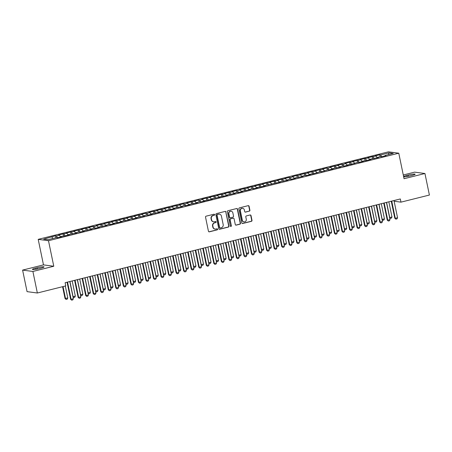 <?xml version="1.0" encoding="UTF-8"?>
<svg xmlns="http://www.w3.org/2000/svg" width="452" height="452" viewBox="0 0 452 452"><rect width="100%" height="100%" fill="white"/><g stroke="black" fill="none" stroke-linecap="round" stroke-linejoin="round"><path stroke-width="0.68" d="M214.604 214.627A0.565 0.531 97.6 0 0 213.971 214.208L206.106 216.175A0.808 0.757 97.6 0 0 205.53 217.141L208.445 231.238A0.808 0.757 97.6 0 0 209.349 231.836L217.214 229.87A0.565 0.531 97.6 0 0 217.175 228.763A0.565 0.531 97.6 0 0 216.988 228.774L215.971 229.028A2.576 2.424 97.6 0 1 213.084 227.113L212.841 225.938A2.576 2.424 97.6 0 1 214.689 222.842L215.706 222.587A0.565 0.531 97.6 0 0 215.666 221.48A0.565 0.531 97.6 0 0 215.48 221.491L214.463 221.746A2.576 2.424 97.6 0 1 211.576 219.83L211.333 218.661A2.576 2.424 97.6 0 1 213.18 215.559L214.197 215.305A0.565 0.531 97.6 0 0 214.604 214.627M213.604 221.796L213.327 221.757A2.576 2.424 97.6 0 1 211.293 219.796L211.05 218.621A2.576 2.424 97.6 0 1 212.903 215.525L213.92 215.271A0.565 0.531 97.6 0 0 214.016 214.203M208.943 231.819A0.808 0.757 97.6 0 0 209.073 231.797L216.937 229.831A0.565 0.531 97.6 0 0 217.033 228.763M215.112 229.079L214.83 229.04A2.576 2.424 97.6 0 1 212.802 227.079L212.559 225.904A2.576 2.424 97.6 0 1 214.412 222.808L215.429 222.553A0.565 0.531 97.6 0 0 215.525 221.48M249.323 211.18A0.808 0.757 97.6 0 0 249.899 210.214L249.08 206.259A0.808 0.757 97.6 0 0 248.176 205.666L239.447 207.847A0.808 0.757 97.6 0 0 238.871 208.813L241.786 222.904A0.808 0.757 97.6 0 0 242.69 223.503L251.419 221.322A0.808 0.757 97.6 0 0 252.001 220.356L251.013 215.576A0.808 0.757 97.6 0 0 250.109 214.982L246.374 215.915A0.808 0.757 97.6 0 0 245.792 216.881L246.283 219.248A2.153 2.023 97.6 0 1 244.018 221.881A2.153 2.023 97.6 0 1 242.323 220.237L240.402 210.96A2.153 2.023 97.6 0 1 242.667 208.332A2.153 2.023 97.6 0 1 244.362 209.971L244.685 211.519A0.808 0.757 97.6 0 0 245.583 212.118L249.046 211.146A0.808 0.757 97.6 0 0 249.623 210.18L248.803 206.225A0.808 0.757 97.6 0 0 248.306 205.643M400.314 198.953L65.116 282.709L65.777 285.901L37.352 293.003L32.894 271.466L53.777 266.245L48.488 240.724L398.771 153.2L404.054 178.726L424.942 173.506L429.4 195.044L400.975 202.146L400.314 198.953M226.068 212.011A0.808 0.757 97.6 0 0 225.164 211.412L216.429 213.598A0.808 0.757 97.6 0 0 215.853 214.564L218.774 228.655A0.808 0.757 97.6 0 0 219.672 229.254L228.407 227.073A0.808 0.757 97.6 0 0 228.983 226.107L225.785 211.977A0.808 0.757 97.6 0 0 225.288 211.395M227.938 210.722L236.673 208.536A0.808 0.757 97.6 0 1 237.571 209.135L240.492 223.231A0.808 0.757 97.6 0 1 239.916 224.198L236.176 225.13A0.808 0.757 97.6 0 1 235.277 224.531L234.091 218.819A0.808 0.757 97.6 0 0 233.187 218.22L230.712 218.841A0.808 0.757 97.6 0 0 230.13 219.808L231.362 225.757A0.565 0.531 97.6 0 1 230.774 226.446A0.565 0.531 97.6 0 1 230.328 226.017L227.362 211.689A0.808 0.757 97.6 0 1 227.938 210.722M48.488 240.724L38.2 239.357L388.477 151.832L398.771 153.2M55.918 237.718L55.523 235.797L43.691 239.131L47.974 239.701L56.268 237.628L57.257 237.763L61.777 236.633L60.788 236.498L64.794 235.876L69.32 234.746L68.331 234.616L76.857 232.865L75.868 232.735L78.885 231.978L79.874 232.108L84.394 230.978L83.411 230.848L91.937 229.096L90.948 228.966L93.965 228.209L94.954 228.339L99.474 227.209L98.485 227.079L107.017 225.328L106.028 225.198L109.045 224.441L110.028 224.576L114.554 223.446L113.565 223.311L117.571 222.689L122.091 221.559L121.108 221.429L129.634 219.678L128.645 219.548L131.662 218.791L132.651 218.921L137.171 217.791L136.188 217.661L144.713 215.909L143.725 215.779L146.742 215.022L147.725 215.158L152.251 214.022L151.262 213.892L159.788 212.141L158.805 212.011L161.816 211.253L162.805 211.389L167.33 210.259L166.342 210.123L170.347 209.502L174.867 208.372L173.884 208.242L182.41 206.491L181.422 206.361L184.439 205.603L185.422 205.733L189.947 204.603L188.959 204.473L197.49 202.722L196.501 202.592L199.518 201.835L200.502 201.971L205.027 200.841L204.038 200.705L208.044 200.083L212.564 198.953L211.581 198.823L220.107 197.072L219.118 196.936L223.118 196.315L227.644 195.185L226.655 195.055L235.187 193.303L234.198 193.173L237.215 192.416L238.198 192.546L242.724 191.416L241.735 191.286L250.261 189.535L249.278 189.405L252.289 188.648L253.278 188.783L257.804 187.653L256.815 187.518L260.821 186.896L265.341 185.766L264.352 185.636L280.421 181.998L279.432 181.868L287.958 180.116L286.975 179.986L289.986 179.229L290.975 179.365L295.501 178.229L294.512 178.099L303.038 176.348L302.049 176.218L305.066 175.461L306.055 175.596L310.58 174.466L309.592 174.331L313.592 173.709L320.146 171.698L321.135 171.828L327.683 169.811L328.672 169.941L333.197 168.811L332.209 168.681L340.735 166.929L339.746 166.799L342.763 166.042L343.752 166.178L348.277 165.048L347.289 164.912L351.289 164.291L357.843 162.279L358.832 162.409L363.351 161.279L362.368 161.144L366.369 160.522L370.894 159.392L369.906 159.262L378.431 157.511L377.443 157.381L380.46 156.624L381.448 156.754L385.974 155.624L384.985 155.494L384.929 155.889M55.523 235.797L56.506 235.933L59.523 235.176L60.466 236.955M63.455 235.831L63.06 233.916L58.534 235.046L59.523 235.176M63.06 233.916L67.06 233.294L68.009 235.074M70.998 233.95L70.597 232.034L66.077 233.164L67.06 233.294M70.597 232.034L74.603 231.407L75.546 233.192M78.535 232.068L78.139 230.147L73.614 231.277L74.603 231.407M78.139 230.147L82.14 229.526L83.089 231.305M86.072 230.181L85.677 228.266L81.151 229.396L82.14 229.526M85.677 228.266L89.682 227.644L90.626 229.424M93.615 228.3L93.219 226.379L88.694 227.509L89.682 227.644M93.219 226.379L94.202 226.514L97.22 225.757L98.163 227.537M101.152 226.412L100.756 224.497L96.231 225.627L97.22 225.757M100.756 224.497L104.757 223.876L105.706 225.655M108.695 224.531L108.294 222.616L103.774 223.746L104.757 223.876M108.294 222.616L112.299 221.988L113.243 223.774M116.232 222.65L115.836 220.729L111.311 221.859L112.299 221.988M115.836 220.729L119.836 220.107L120.786 221.887M123.769 220.762L123.373 218.847L118.853 219.977L119.836 220.107M123.373 218.847L127.379 218.226L128.323 220.005M131.312 218.881L130.916 216.96L126.39 218.09L127.379 218.226M130.916 216.96L134.916 216.338L135.866 218.118M138.849 216.994L138.453 215.079L133.928 216.209L134.916 216.338M138.453 215.079L142.459 214.457L143.403 216.237M146.392 215.112L145.99 213.191L141.47 214.321L142.459 214.457M145.99 213.191L146.979 213.327L149.996 212.57L150.94 214.35M153.929 213.225L153.533 211.31L149.007 212.44L149.996 212.57M153.533 211.31L157.533 210.688L158.482 212.468M161.466 211.344L161.07 209.429L156.55 210.559L157.533 210.688M161.07 209.429L165.076 208.801L166.02 210.587M169.008 209.462L168.613 207.541L164.087 208.671L165.076 208.801M168.613 207.541L172.613 206.92L173.562 208.7M176.546 207.575L176.15 205.66L171.624 206.79L172.613 206.92M176.15 205.66L180.156 205.038L181.099 206.818M184.088 205.694L183.687 203.773L179.167 204.903L180.156 205.038M183.687 203.773L184.676 203.908L187.693 203.151L188.637 204.931M191.625 203.807L191.23 201.891L186.704 203.021L187.693 203.151M191.23 201.891L195.23 201.27L196.179 203.05M199.168 201.925L198.767 200.004L194.247 201.14L195.23 201.27M198.767 200.004L199.756 200.14L202.773 199.383L203.716 201.163M206.705 200.038L206.31 198.123L201.784 199.253L202.773 199.383M206.31 198.123L210.31 197.501L211.259 199.281M214.242 198.157L213.847 196.241L209.321 197.371L210.31 197.501M213.847 196.241L217.853 195.614L218.796 197.4M221.785 196.275L221.384 194.354L216.864 195.484L217.853 195.614M221.384 194.354L225.39 193.733L226.333 195.513M229.322 194.388L228.927 192.473L224.401 193.603L225.39 193.733M228.927 192.473L232.927 191.851L233.876 193.631M236.865 192.507L236.464 190.586L231.944 191.716L232.927 191.851M236.464 190.586L237.453 190.721L240.47 189.964L241.413 191.744M244.402 190.62L244.007 188.704L239.481 189.834L240.47 189.964M244.007 188.704L248.007 188.083L248.956 189.863M251.939 188.738L251.544 186.823L247.018 187.953L248.007 188.083M251.544 186.823L255.549 186.196L256.493 187.981M259.482 186.857L259.081 184.936L254.561 186.066L255.549 186.196M259.081 184.936L263.087 184.314L264.03 186.094M267.019 184.97L266.623 183.054L262.098 184.184L263.087 184.314M266.623 183.054L270.624 182.433L271.573 184.213M274.562 183.088L274.161 181.167L269.641 182.297L270.624 182.433M274.161 181.167L278.166 180.546L279.11 182.325M282.099 181.201L281.703 179.286L277.178 180.416L278.166 180.546M281.703 179.286L285.704 178.664L286.653 180.444M289.636 179.32L289.24 177.399L284.715 178.529L285.704 178.664M289.24 177.399L290.229 177.534L293.246 176.777L294.19 178.557M297.179 177.433L296.778 175.517L292.258 176.647L293.246 176.777M296.778 175.517L300.783 174.896L301.727 176.675M304.716 175.551L304.32 173.636L299.795 174.766L300.783 174.896M304.32 173.636L308.32 173.009L309.27 174.794M312.259 173.67L311.857 171.749L307.337 172.879L308.32 173.009M311.857 171.749L315.863 171.127L316.807 172.907M319.796 171.783L319.4 169.867L314.874 170.997L315.863 171.127M319.4 169.867L323.4 169.246L324.35 171.025M327.333 169.901L326.937 167.98L322.412 169.11L323.4 169.246M326.937 167.98L327.926 168.116L330.943 167.359L331.887 169.138M334.875 168.014L334.48 166.099L329.954 167.229L330.943 167.359M334.48 166.099L338.48 165.477L339.424 167.257M342.413 166.133L342.017 164.212L337.491 165.347L338.48 165.477M342.017 164.212L343.006 164.347L346.017 163.59L346.966 165.37M349.955 164.245L349.554 162.33L345.034 163.46L346.017 163.59M349.554 162.33L353.56 161.709L354.504 163.488M357.492 162.364L357.097 160.449L352.571 161.579L353.56 161.709M357.097 160.449L361.097 159.822L362.046 161.607M365.03 160.483L364.634 158.562L360.108 159.692L361.097 159.822M364.634 158.562L368.64 157.94L369.583 159.72M372.572 158.595L372.177 156.68L367.651 157.81L368.64 157.94M372.177 156.68L376.177 156.059L377.121 157.838M380.109 156.714L379.714 154.793L375.188 155.923L376.177 156.059M379.714 154.793L380.703 154.929L388.997 152.855L393.28 153.42L384.985 155.494M377.443 157.381L377.386 157.771M380.703 154.929L381.646 156.708M388.997 152.855L388.454 154.629M369.906 159.262L369.849 159.658M373.16 156.81L374.109 158.59M362.368 161.144L362.306 161.539M365.623 158.692L366.566 160.477M354.826 163.031L354.769 163.421M358.08 160.579L359.029 162.358M347.289 164.912L347.232 165.308M350.543 162.46L351.492 164.24M339.746 166.799L339.689 167.189M343.006 164.347L343.949 166.127M332.209 168.681L332.152 169.076M335.463 166.229L336.412 168.008M324.672 170.568L324.609 170.958M327.926 168.116L328.87 169.895M317.129 172.449L317.072 172.839M320.383 169.997L321.332 171.777M309.592 174.331L309.535 174.726M312.846 171.879L313.79 173.664M302.049 176.218L301.992 176.608M305.309 173.766L306.253 175.545M294.512 178.099L294.455 178.495M297.766 175.647L298.716 177.427M286.975 179.986L286.913 180.376M290.229 177.534L291.173 179.314M279.432 181.868L279.376 182.263M282.686 179.416L283.636 181.195M271.895 183.755L271.833 184.145M275.149 181.297L276.093 183.083M264.352 185.636L264.296 186.026M267.612 183.184L268.556 184.964M256.815 187.518L256.759 187.913M260.07 185.066L261.019 186.845M249.278 189.405L249.216 189.795M252.532 186.953L253.476 188.733M241.735 191.286L241.679 191.682M244.99 188.834L245.939 190.614M234.198 193.173L234.136 193.563M237.453 190.721L238.396 192.501M226.655 195.055L226.599 195.45M229.915 192.603L230.859 194.383M219.118 196.936L219.062 197.332M222.373 194.484L223.322 196.27M211.581 198.823L211.519 199.213M214.836 196.371L215.779 198.151M204.038 200.705L203.982 201.1M207.293 198.253L208.242 200.033M196.501 202.592L196.439 202.982M199.756 200.14L200.699 201.92M188.959 204.473L188.902 204.869M192.219 202.021L193.162 203.801M181.422 206.361L181.365 206.75M184.676 203.908L185.625 205.688M173.884 208.242L173.822 208.632M177.139 205.79L178.082 207.57M166.342 210.123L166.285 210.519M169.596 207.671L170.545 209.457M158.805 212.011L158.742 212.4M162.059 209.558L163.002 211.338M151.262 213.892L151.205 214.288M154.522 211.44L155.465 213.22M143.725 215.779L143.668 216.169M146.979 213.327L147.928 215.107M136.188 217.661L136.125 218.056M139.442 215.208L140.386 216.988M128.645 219.548L128.588 219.938M131.899 217.09L132.848 218.875M121.108 221.429L121.046 221.819M124.362 218.977L125.306 220.757M113.565 223.311L113.508 223.706M116.825 220.858L117.769 222.638M106.028 225.198L105.971 225.588M109.282 222.746L110.231 224.525M98.485 227.079L98.429 227.475M101.745 224.627L102.689 226.407M90.948 228.966L90.892 229.356M94.202 226.514L95.152 228.294M83.411 230.848L83.349 231.243M86.665 228.396L87.609 230.175M75.868 232.735L75.812 233.125M79.128 230.277L80.072 232.062M68.331 234.616L68.275 235.006M71.585 232.164L72.535 233.944M60.788 236.498L60.732 236.893M64.048 234.046L64.992 235.825M56.506 235.933L57.455 237.712M394.133 201.236L400.975 202.146M424.942 173.506L414.648 172.139L403.28 174.98M53.777 266.245L43.482 264.883L22.6 270.098L32.894 271.466M22.6 270.098L27.058 291.636L37.352 293.003M43.482 264.883L38.2 239.357M51.986 237.063L52.754 238.509M35.764 268.098A5.249 0.627 -11.7 0 0 32.403 269.398A5.249 0.627 -11.7 0 0 39.33 268.567L40.686 268.228A5.249 0.627 -11.7 0 0 44.047 266.929A5.249 0.627 -11.7 0 0 37.126 267.759L35.764 268.098L36.007 269.256M403.653 176.788A5.249 0.627 -11.7 0 0 410.416 175.845L411.772 175.506A5.249 0.627 -11.7 0 0 415.134 174.206A5.249 0.627 -11.7 0 0 408.212 175.037L406.856 175.376A5.249 0.627 -11.7 0 0 403.596 176.512M219.271 229.237A0.808 0.757 97.6 0 0 219.395 229.215L228.13 227.034A0.808 0.757 97.6 0 0 228.706 226.068L225.785 211.977M217.474 214.491A0.565 0.531 97.6 0 0 217.067 215.163L219.627 227.537A0.565 0.531 97.6 0 0 220.26 227.955L221.333 227.689A2.576 2.424 97.6 0 0 223.181 224.587L221.435 216.135A2.576 2.424 97.6 0 0 218.548 214.22L217.192 214.451A0.565 0.531 97.6 0 0 216.79 215.129L217.067 215.163M220.073 227.966L219.796 227.927A0.565 0.531 97.6 0 1 219.35 227.497L216.79 215.129M219.401 214.169L219.124 214.135A2.576 2.424 97.6 0 0 218.265 214.186L218.548 214.22M217.192 214.451L218.265 214.186M235.769 225.113A0.808 0.757 97.6 0 0 235.899 225.096L239.633 224.158A0.808 0.757 97.6 0 0 240.215 223.192L237.294 209.101A0.808 0.757 97.6 0 0 236.797 208.519M233.458 218.203L233.181 218.169A0.808 0.757 97.6 0 0 232.91 218.18L230.43 218.802A0.808 0.757 97.6 0 0 229.853 219.768L231.362 225.757M230.633 226.407A0.565 0.531 97.6 0 0 231.085 225.717M232.865 212.886A2.153 2.023 97.6 0 0 231.164 211.248A2.153 2.023 97.6 0 0 228.904 213.875L229.582 217.146A0.808 0.757 97.6 0 0 230.48 217.745L232.961 217.124A0.808 0.757 97.6 0 0 233.537 216.158L232.865 212.886M231.164 211.248L230.887 211.208A2.153 2.023 97.6 0 0 228.627 213.841L228.904 213.875M230.215 217.757L229.938 217.723A0.808 0.757 97.6 0 1 229.3 217.107L228.627 213.841M245.182 212.101A0.808 0.757 97.6 0 0 245.306 212.078L249.046 211.146M242.667 208.332L242.391 208.293A2.153 2.023 97.6 0 0 240.125 210.926L240.402 210.96M244.018 221.881L243.741 221.842A2.153 2.023 97.6 0 1 242.046 220.203L240.125 210.926M242.283 223.486A0.808 0.757 97.6 0 0 242.413 223.469L251.142 221.282A0.808 0.757 97.6 0 0 251.719 220.316L250.73 215.542A0.808 0.757 97.6 0 0 250.233 214.96M62.585 286.698L65.031 298.495L67.794 297.992L65.314 286.014M67.794 297.992L67.235 299.145L66.099 299.427L65.031 298.495M63.048 286.579L65.529 298.557L66.099 299.427M69.794 281.539L73.354 298.732L72.795 299.885L71.665 300.168L70.591 299.23L67.071 282.223M73.354 298.732L71.094 299.297L67.534 282.104M71.665 300.168L70.591 299.23M72.925 296.659L75.331 296.111L72.19 280.941M75.331 296.111L74.772 297.263L73.557 297.535L72.998 297.009M69.93 281.506L73.071 296.676L73.642 297.546M80.467 294.772L82.869 294.229L79.727 279.059M82.869 294.229L82.309 295.376L81.094 295.648L80.535 295.128M77.467 279.624L80.609 294.794L81.179 295.659M77.332 279.658L80.897 296.851L80.337 297.998L79.202 298.28L78.134 297.348L74.608 280.336M80.897 296.851L78.631 297.416L75.072 280.223M79.202 298.28L78.134 297.348M84.874 277.771L88.434 294.964L87.874 296.116L86.744 296.399L86.174 295.529L85.671 295.467L82.151 278.455M88.434 294.964L86.174 295.529L82.609 278.336M86.744 296.399L85.671 295.467M88.004 292.89L90.411 292.342L87.27 277.172M90.411 292.342L89.852 293.495L88.637 293.766L88.078 293.241M85.004 277.737L88.146 292.907L88.722 293.777M95.541 291.003L97.948 290.461L94.807 275.291M97.948 290.461L97.389 291.608L96.174 291.879L95.615 291.359M92.547 275.856L95.688 291.026L96.259 291.89M92.411 275.889L95.971 293.082L95.412 294.235L94.282 294.518L93.208 293.58L89.688 276.567M95.971 293.082L93.711 293.647L90.151 276.454M94.282 294.518L93.208 293.58M99.954 274.002L103.514 291.195L102.954 292.348L101.824 292.63L100.751 291.698L97.225 274.686M103.514 291.195L101.254 291.766L97.688 274.567M101.824 292.63L100.751 291.698M103.084 289.122L105.491 288.574L102.35 273.403M105.491 288.574L104.932 289.726L103.796 290.009L103.158 289.478M100.084 273.968L103.225 289.139L103.796 290.009M107.491 272.121L111.051 289.314L110.491 290.466L109.361 290.749L108.288 289.811L104.768 272.799M111.051 289.314L108.791 289.879L105.231 272.686M109.361 290.749L108.288 289.811M110.621 287.24L113.028 286.692L109.887 271.522M113.028 286.692L112.469 287.845L111.254 288.116L110.695 287.591M107.627 272.087L110.768 287.257L111.339 288.127M115.028 270.239L118.593 287.432L118.034 288.579L116.898 288.862L115.831 287.93L112.305 270.917M118.593 287.432L116.328 287.997L112.768 270.804M116.898 288.862L115.831 287.93M118.164 285.353L120.565 284.805L117.424 269.641M120.565 284.805L120.006 285.958L118.791 286.229L118.232 285.709M115.164 270.206L118.305 285.376L118.876 286.24M122.571 268.352L126.131 285.545L125.571 286.698L124.441 286.98L123.368 286.043L119.848 269.036M126.131 285.545L123.871 286.11L120.311 268.917M124.441 286.98L123.368 286.043M125.701 283.472L128.108 282.924L124.967 267.753M128.108 282.924L127.549 284.076L126.334 284.348L125.775 283.822M122.701 268.318L125.842 283.489L126.419 284.359M130.108 266.471L133.668 283.664L133.108 284.811L131.978 285.093L130.91 284.161L127.385 267.149M133.668 283.664L131.408 284.229L127.848 267.036M131.978 285.093L130.91 284.161M133.238 281.585L135.645 281.042L132.504 265.872M135.645 281.042L135.086 282.189L133.871 282.46L133.312 281.941M130.244 266.437L133.385 281.607L133.956 282.472M137.651 264.584L141.21 281.777L140.651 282.929L139.521 283.212L138.95 282.342L138.448 282.28L134.922 265.267M141.21 281.777L138.95 282.342L135.385 265.149M139.521 283.212L138.448 282.28M140.781 279.703L143.188 279.155L140.047 263.985M143.188 279.155L142.629 280.308L141.414 280.579L140.855 280.054M137.781 264.55L140.922 279.72L141.493 280.59M145.188 262.702L148.748 279.895L148.188 281.048L147.058 281.33L145.985 280.393L142.465 263.38M148.748 279.895L146.488 280.46L142.928 263.267M147.058 281.33L145.985 280.393M148.318 277.816L150.725 277.274L147.584 262.103M150.725 277.274L150.166 278.421L148.951 278.692L148.392 278.172M145.324 262.668L148.465 277.839L149.036 278.703M152.725 260.815L156.29 278.014L155.731 279.161L154.601 279.443L153.527 278.511L150.002 261.499M156.29 278.014L154.025 278.579L150.465 261.38M154.601 279.443L153.527 278.511M155.861 275.935L158.262 275.387L155.121 260.216M158.262 275.387L157.703 276.539L156.573 276.822L155.934 276.291M152.861 260.781L156.002 275.952L156.573 276.822M160.268 258.934L163.827 276.127L163.268 277.279L162.138 277.562L161.065 276.624L157.545 259.612M163.827 276.127L161.567 276.692L158.008 259.499M162.138 277.562L161.065 276.624M163.398 274.053L165.805 273.505L162.663 258.335M165.805 273.505L165.246 274.658L164.031 274.929L163.471 274.404M160.403 258.9L163.545 274.07L164.116 274.94M167.805 257.052L171.364 274.245L170.805 275.392L169.675 275.675L168.607 274.743L165.082 257.73M171.364 274.245L169.105 274.81L165.545 257.617M169.675 275.675L168.607 274.743M170.935 272.166L173.342 271.624L170.201 256.453M173.342 271.624L172.783 272.771L171.568 273.042L171.009 272.522M167.941 257.018L171.082 272.189L171.653 273.053M175.348 255.165L178.907 272.358L178.348 273.511L177.218 273.793L176.647 272.923L176.144 272.861L172.619 255.849M178.907 272.358L176.647 272.923L173.082 255.73M177.218 273.793L176.144 272.861M178.478 270.285L180.885 269.737L177.743 254.566M180.885 269.737L180.325 270.889L179.111 271.16L178.551 270.635M175.478 255.131L178.619 270.302L179.19 271.172M182.885 253.284L186.444 270.477L185.885 271.624L184.755 271.906L183.681 270.974L180.162 253.962M186.444 270.477L184.184 271.042L180.625 253.849M184.755 271.906L183.681 270.974M186.015 268.398L188.422 267.855L185.28 252.685M188.422 267.855L187.862 269.002L186.648 269.273L186.088 268.754M183.02 253.25L186.162 268.42L186.732 269.285M190.422 251.397L193.987 268.59L193.428 269.742L192.298 270.025L191.224 269.093L187.699 252.08M193.987 268.59L191.721 269.155L188.162 251.962M192.298 270.025L191.224 269.093M193.558 266.516L195.959 265.968L192.818 250.798M195.959 265.968L195.4 267.121L194.27 267.403L193.631 266.872M190.558 251.363L193.699 266.533L194.27 267.403M197.965 249.515L201.524 266.708L200.965 267.861L199.835 268.143L198.761 267.205L195.241 250.193M201.524 266.708L199.264 267.273L195.705 250.08M199.835 268.143L198.761 267.205M201.095 264.629L203.502 264.087L200.36 248.916M203.502 264.087L202.942 265.234L201.728 265.51L201.168 264.985M198.1 249.481L201.242 264.652L201.812 265.522M205.502 247.628L209.067 264.827L208.508 265.974L207.372 266.256L206.304 265.324L202.778 248.312M209.067 264.827L206.801 265.392L203.242 248.193M207.372 266.256L206.304 265.324M208.632 262.748L211.039 262.2L207.897 247.035M211.039 262.2L210.479 263.352L209.265 263.623L208.705 263.104M205.637 247.6L208.779 262.765L209.349 263.635M213.045 245.747L216.604 262.94L216.045 264.092L214.915 264.375L213.841 263.437L210.316 246.43M216.604 262.94L214.344 263.505L210.779 246.312M214.915 264.375L213.841 263.437M216.175 260.866L218.582 260.318L215.44 245.148M218.582 260.318L218.022 261.471L216.807 261.742L216.248 261.216M213.174 245.713L216.316 260.883L216.892 261.753M220.582 243.865L224.141 261.058L223.582 262.205L222.452 262.488L221.378 261.555L217.858 244.543M224.141 261.058L221.881 261.623L218.322 244.43M222.452 262.488L221.378 261.555M223.712 258.979L226.119 258.437L222.977 243.266M226.119 258.437L225.559 259.584L224.345 259.855L223.785 259.335M220.717 243.831L223.859 259.002L224.429 259.866M228.124 241.978L231.684 259.171L231.125 260.324L229.995 260.606L228.921 259.674L225.395 242.662M231.684 259.171L229.418 259.736L225.859 242.543M229.995 260.606L228.921 259.674M231.254 257.098L233.656 256.55L230.514 241.379M233.656 256.55L233.096 257.702L231.887 257.973L231.328 257.448M228.254 241.944L231.396 257.115L231.966 257.985M235.661 240.097L239.221 257.29L238.662 258.442L237.532 258.725L236.458 257.787L232.938 240.775M239.221 257.29L236.961 257.855L233.401 240.662M237.532 258.725L236.458 257.787M238.792 255.21L241.198 254.668L238.057 239.498M241.198 254.668L240.639 255.815L239.424 256.086L238.865 255.566M235.797 240.063L238.938 255.233L239.509 256.098M243.199 238.21L246.764 255.403L246.204 256.555L245.069 256.838L244.001 255.905L240.475 238.893M246.764 255.403L244.498 255.973L240.939 238.775M245.069 256.838L244.001 255.905M246.329 253.329L248.736 252.781L245.594 237.611M248.736 252.781L248.176 253.934L246.962 254.205L246.402 253.685M243.334 238.176L246.476 253.346L247.046 254.216M250.741 236.328L254.301 253.521L253.742 254.674L252.611 254.956L251.538 254.018L248.012 237.006M254.301 253.521L252.041 254.086L248.476 236.893M252.611 254.956L251.538 254.018M253.871 251.448L256.278 250.9L253.137 235.729M256.278 250.9L255.719 252.052L254.504 252.323L253.945 251.798M250.871 236.294L254.013 251.465L254.589 252.335M258.278 234.441L261.838 251.64L261.279 252.787L260.149 253.069L259.075 252.137L255.555 235.125M261.838 251.64L259.578 252.205L256.018 235.012M260.149 253.069L259.075 252.137M261.409 249.56L263.815 249.012L260.674 233.848M263.815 249.012L263.256 250.165L262.041 250.436L261.482 249.916M258.414 234.413L261.555 249.583L262.126 250.448M265.821 232.56L269.381 249.753L268.821 250.905L267.691 251.188L266.618 250.25L263.092 233.243M269.381 249.753L267.115 250.318L263.556 233.125M267.691 251.188L266.618 250.25M268.951 247.679L271.358 247.131L268.211 231.961M271.358 247.131L270.799 248.284L269.584 248.555L269.025 248.029M265.951 232.526L269.093 247.696L269.663 248.566M273.358 230.678L276.918 247.871L276.358 249.018L275.228 249.301L274.155 248.368L270.635 231.356M276.918 247.871L274.658 248.436L271.098 231.243M275.228 249.301L274.155 248.368M276.488 245.792L278.895 245.25L275.754 230.079M278.895 245.25L278.336 246.397L277.121 246.668L276.562 246.148M273.494 230.644L276.635 245.815L277.206 246.679M280.895 228.791L284.461 245.984L283.901 247.137L282.766 247.419L281.698 246.487L278.172 229.475M284.461 245.984L282.195 246.549L278.635 229.356M282.766 247.419L281.698 246.487M284.025 243.91L286.432 243.362L283.291 228.192M286.432 243.362L285.873 244.515L284.658 244.786L284.099 244.261M281.031 228.757L284.172 243.927L284.743 244.798M288.438 226.91L291.998 244.103L291.438 245.255L290.308 245.538L289.235 244.6L285.709 227.588M291.998 244.103L289.738 244.668L286.172 227.475M290.308 245.538L289.235 244.6M291.568 242.023L293.975 241.481L290.834 226.311M293.975 241.481L293.416 242.628L292.201 242.899L291.642 242.379M288.568 226.876L291.709 242.046L292.286 242.91M295.975 225.023L299.535 242.221L298.975 243.368L297.845 243.651L296.772 242.718L293.252 225.706M299.535 242.221L297.275 242.786L293.715 225.588M297.845 243.651L296.772 242.718M299.105 240.142L301.512 239.594L298.371 224.424M301.512 239.594L300.953 240.746L299.738 241.018L299.179 240.498M296.111 224.989L299.252 240.159L299.823 241.029M303.518 223.141L307.077 240.334L306.518 241.487L305.388 241.769L304.315 240.831L300.789 223.819M307.077 240.334L304.812 240.899L301.252 223.706M305.388 241.769L304.315 240.831M306.648 238.26L309.055 237.712L305.914 222.542M309.055 237.712L308.496 238.865L307.281 239.136L306.722 238.611M303.648 223.107L306.789 238.277L307.36 239.148M311.055 221.26L314.615 238.453L314.055 239.6L312.925 239.882L311.852 238.95L308.332 221.938M314.615 238.453L312.355 239.018L308.795 221.825M312.925 239.882L311.852 238.95M314.185 236.373L316.592 235.831L313.451 220.661M316.592 235.831L316.033 236.978L314.818 237.249L314.259 236.729M311.191 221.226L314.332 236.396L314.903 237.26M318.592 219.373L322.157 236.565L321.598 237.718L320.462 238.001L319.394 237.068L315.869 220.056M322.157 236.565L319.892 237.13L316.332 219.938M320.462 238.001L319.394 237.068M321.722 234.492L324.129 233.944L320.988 218.774M324.129 233.944L323.57 235.096L322.355 235.368L321.796 234.842M318.728 219.339L321.869 234.509L322.44 235.379M326.135 217.491L329.694 234.684L329.135 235.831L328.005 236.113L326.932 235.181L323.412 218.169M329.694 234.684L327.434 235.249L323.869 218.056M328.005 236.113L326.932 235.181M329.265 232.605L331.672 232.062L328.531 216.892M331.672 232.062L331.113 233.209L329.898 233.481L329.338 232.961M326.265 217.457L329.406 232.627L329.983 233.492M333.672 215.604L337.232 232.797L336.672 233.95L335.542 234.232L334.972 233.362L334.469 233.3L330.949 216.288M337.232 232.797L334.972 233.362L331.412 216.169M335.542 234.232L334.469 233.3M336.802 230.723L339.209 230.175L336.068 215.005M339.209 230.175L338.65 231.328L337.435 231.599L336.876 231.079M333.808 215.57L336.949 230.74L337.52 231.61M341.215 213.723L344.774 230.915L344.215 232.068L343.085 232.351L342.011 231.413L338.486 214.401M344.774 230.915L342.509 231.48L338.949 214.288M343.085 232.351L342.011 231.413M344.345 228.836L346.752 228.294L343.61 213.124M346.752 228.294L346.192 229.441L345.057 229.729L344.418 229.192M341.345 213.689L344.486 228.859L345.057 229.729M348.752 211.835L352.311 229.034L351.752 230.181L350.622 230.463L349.549 229.531L346.029 212.519M352.311 229.034L350.051 229.599L346.492 212.4M350.622 230.463L349.549 229.531M351.882 226.955L354.289 226.407L351.147 211.242M354.289 226.407L353.73 227.559L352.515 227.831L351.955 227.311M348.887 211.807L352.029 226.972L352.6 227.842M356.289 209.954L359.854 227.147L359.295 228.3L358.159 228.582L357.091 227.644L353.566 210.638M359.854 227.147L357.588 227.712L354.029 210.519M358.159 228.582L357.091 227.644M359.419 225.073L361.826 224.525L358.685 209.355M361.826 224.525L361.267 225.678L360.052 225.949L359.493 225.424M356.425 209.92L359.566 225.09L360.137 225.96M363.832 208.073L367.391 225.265L366.832 226.412L365.702 226.695L364.628 225.763L361.108 208.751M367.391 225.265L365.131 225.83L361.566 208.638M365.702 226.695L364.628 225.763M366.962 223.186L369.369 222.644L366.227 207.474M369.369 222.644L368.809 223.791L367.595 224.062L367.035 223.542M363.962 208.039L367.103 223.209L367.679 224.073M371.369 206.185L374.928 223.378L374.369 224.531L373.239 224.813L372.668 223.943L372.166 223.881L368.646 206.869M374.928 223.378L372.668 223.943L369.109 206.75M373.239 224.813L372.166 223.881M374.499 221.305L376.906 220.757L373.764 205.587M376.906 220.757L376.346 221.909L375.132 222.181L374.572 221.655M371.504 206.152L374.646 221.322L375.216 222.192M378.912 204.304L382.471 221.497L381.912 222.65L380.782 222.932L379.708 221.994L376.183 204.982M382.471 221.497L380.205 222.062L376.646 204.869M380.782 222.932L379.708 221.994M382.042 219.418L384.449 218.875L381.307 203.705M384.449 218.875L383.889 220.022L382.754 220.305L382.115 219.774M379.042 204.27L382.183 219.44L382.754 220.305M386.449 202.417L390.008 219.61L389.449 220.762L388.319 221.045L387.245 220.113L383.725 203.101M390.008 219.61L387.748 220.18L384.189 202.982M388.319 221.045L387.245 220.113M389.579 217.536L391.986 216.988L388.844 201.818M391.986 216.988L391.426 218.141L390.212 218.412L389.652 217.892M386.584 202.383L389.726 217.553L390.296 218.423M393.986 200.535L397.551 217.728L396.992 218.881L395.856 219.163L394.788 218.226L391.262 201.213M397.551 217.728L395.285 218.293L391.726 201.1M395.856 219.163L394.788 218.226M211.05 218.621L211.333 218.661M211.293 219.796L211.576 219.83M212.559 225.904L212.841 225.938M212.802 227.079L213.084 227.113M239.633 224.158L239.916 224.198M230.43 218.802L230.712 218.841M229.3 217.107L229.582 217.146M250.73 215.542L251.013 215.576M251.719 220.316L252.001 220.356M37.38 269.008L37.126 267.759M408.472 176.286L408.212 175.037M407.094 176.534L406.856 175.376"/></g></svg>

